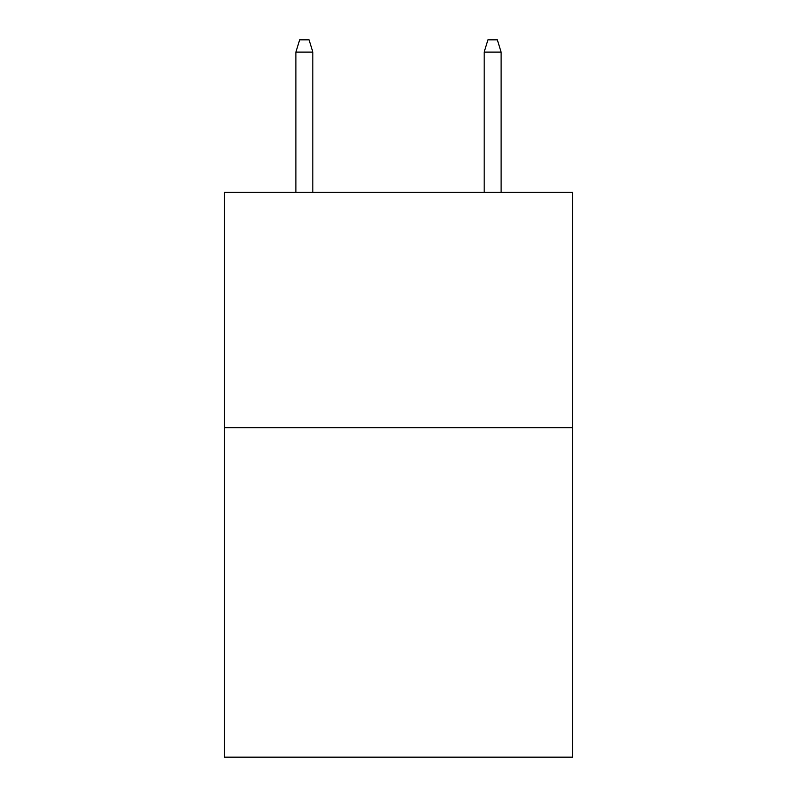 <?xml version="1.0" encoding="UTF-8"?>
<svg xmlns="http://www.w3.org/2000/svg" width="797" height="797" viewBox="0 0 797 797"><rect width="100%" height="100%" fill="white"/><g stroke="black" fill="none" stroke-linecap="round" stroke-linejoin="round"><path stroke-width="1.2" d="M572.644 427.68L572.644 757.15L224.355 757.15L224.355 192.346L572.644 192.346L572.644 427.68L224.355 427.68M312.842 192.346L312.842 52.084L295.896 52.084L295.896 192.346M295.896 52.084L299.662 39.85L309.077 39.85L312.842 52.084M484.158 52.084L487.923 39.85L497.338 39.85L501.104 52.084L484.158 52.084L484.158 192.346M501.104 52.084L501.104 192.346"/></g></svg>
